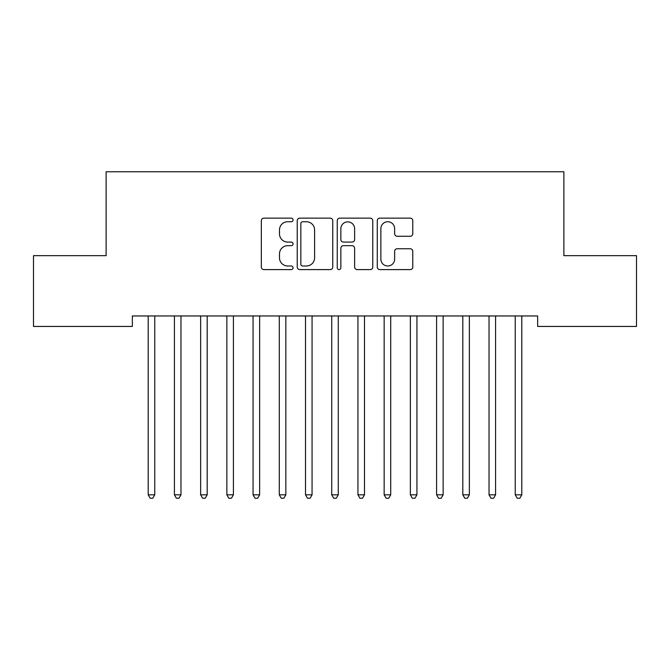 <?xml version="1.0" encoding="UTF-8"?>
<svg xmlns="http://www.w3.org/2000/svg" width="670" height="670" viewBox="0 0 670 670"><rect width="100%" height="100%" fill="white"/><g stroke="black" fill="none" stroke-linecap="round" stroke-linejoin="round"><path stroke-width="1" d="M293.05 219.936A1.801 1.801 0 0 0 291.249 218.135L263.913 218.135A2.571 2.571 0 0 0 261.334 220.706L261.334 267.029A2.571 2.571 0 0 0 263.913 269.6L291.249 269.6A1.801 1.801 0 0 0 293.05 267.799A1.801 1.801 0 0 0 291.249 265.998L287.715 265.998A8.233 8.233 0 0 1 279.482 257.766L279.482 253.905A8.233 8.233 0 0 1 287.715 245.672L291.249 245.672A1.801 1.801 0 0 0 293.05 243.872A1.801 1.801 0 0 0 291.249 242.071L287.715 242.071A8.233 8.233 0 0 1 279.482 233.83L279.482 229.969A8.233 8.233 0 0 1 287.715 221.737L291.249 221.737A1.801 1.801 0 0 0 293.05 219.936M410.208 236.276A2.571 2.571 0 0 0 412.779 233.704L412.779 220.706A2.571 2.571 0 0 0 410.208 218.135L379.84 218.135A2.571 2.571 0 0 0 377.269 220.706L377.269 267.029A2.571 2.571 0 0 0 379.84 269.6L410.208 269.6A2.571 2.571 0 0 0 412.779 267.029L412.779 251.334A2.571 2.571 0 0 0 410.208 248.754L397.209 248.754A2.571 2.571 0 0 0 394.638 251.334L394.638 259.114A6.884 6.884 0 0 1 387.754 265.998A6.884 6.884 0 0 1 380.87 259.114L380.87 228.621A6.884 6.884 0 0 1 387.754 221.737A6.884 6.884 0 0 1 394.638 228.621L394.638 233.704A2.571 2.571 0 0 0 397.209 236.276L410.208 236.276M537.658 315.964L132.342 315.964L132.342 326.449L33.5 326.449L33.5 255.664L106.12 255.664L106.12 171.771L563.88 171.771L563.88 255.664L636.5 255.664L636.5 326.449L537.658 326.449L537.658 315.964M332.747 220.706A2.571 2.571 0 0 0 330.176 218.135L299.808 218.135A2.571 2.571 0 0 0 297.237 220.706L297.237 267.029A2.571 2.571 0 0 0 299.808 269.6L330.176 269.6A2.571 2.571 0 0 0 332.747 267.029L332.747 220.706M339.824 218.135L370.192 218.135A2.571 2.571 0 0 1 372.763 220.706L372.763 267.029A2.571 2.571 0 0 1 370.192 269.6L357.194 269.6A2.571 2.571 0 0 1 354.623 267.029L354.623 248.243A2.571 2.571 0 0 0 352.052 245.672L343.425 245.672A2.571 2.571 0 0 0 340.854 248.243L340.854 267.799A1.801 1.801 0 0 1 339.053 269.6A1.801 1.801 0 0 1 337.253 267.799L337.253 220.706A2.571 2.571 0 0 1 339.824 218.135M302.639 221.737A1.801 1.801 0 0 0 300.838 223.537L300.838 264.198A1.801 1.801 0 0 0 302.639 265.998L306.374 265.998A8.233 8.233 0 0 0 314.607 257.766L314.607 229.969A8.233 8.233 0 0 0 306.374 221.737L302.639 221.737M354.623 228.746A6.884 6.884 0 0 0 347.738 221.862A6.884 6.884 0 0 0 340.854 228.746L340.854 239.492A2.571 2.571 0 0 0 343.425 242.071L352.052 242.071A2.571 2.571 0 0 0 354.623 239.492L354.623 228.746M148.011 316.349A2.621 2.621 -179.3 0 1 148.204 317.329A2.621 2.621 0 0 0 148.011 316.349L147.861 315.964M155.097 315.964L154.946 316.349A2.621 2.621 0 0 0 154.753 317.329L154.753 494.82L148.204 494.82L148.204 317.329M154.753 494.82L152.785 498.229L150.164 498.229L148.204 494.82M174.225 316.349A2.621 2.621 -179.3 0 1 174.418 317.329A2.621 2.621 0 0 0 174.225 316.349L174.074 315.964M200.447 316.349A2.621 2.621 -179.3 0 1 200.64 317.329A2.621 2.621 0 0 0 200.447 316.349L200.288 315.964M181.319 315.964L181.16 316.349A2.621 2.621 0 0 0 180.975 317.329L180.975 494.82L174.418 494.82L174.418 317.329M180.975 494.82L179.007 498.229L176.386 498.229L174.418 494.82M207.533 315.964L207.382 316.349A2.621 2.621 0 0 0 207.189 317.329L207.189 494.82L200.64 494.82L200.64 317.329M207.189 494.82L205.221 498.229L202.6 498.229L200.64 494.82M226.661 316.349A2.621 2.621 -179.3 0 1 226.854 317.329A2.621 2.621 0 0 0 226.661 316.349L226.51 315.964M252.883 316.349A2.621 2.621 -179.3 0 1 253.067 317.329A2.621 2.621 0 0 0 252.883 316.349L252.724 315.964M233.755 315.964L233.596 316.349A2.621 2.621 0 0 0 233.411 317.329L233.411 494.82L226.854 494.82L226.854 317.329M233.411 494.82L231.443 498.229L228.822 498.229L226.854 494.82M259.968 315.964L259.818 316.349A2.621 2.621 0 0 0 259.625 317.329L259.625 494.82L253.067 494.82L253.067 317.329M259.625 494.82L257.657 498.229L255.035 498.229L253.067 494.82M279.097 316.349A2.621 2.621 -179.3 0 1 279.29 317.329A2.621 2.621 0 0 0 279.097 316.349L278.946 315.964M286.191 315.964L286.031 316.349A2.621 2.621 0 0 0 285.839 317.329L285.839 494.82L279.29 494.82L279.29 317.329M285.839 494.82L283.879 498.229L281.258 498.229L279.29 494.82M305.319 316.349A2.621 2.621 -179.3 0 1 305.503 317.329A2.621 2.621 0 0 0 305.319 316.349L305.16 315.964M312.404 315.964L312.253 316.349A2.621 2.621 0 0 0 312.061 317.329L312.061 494.82L305.503 494.82L305.503 317.329M312.061 494.82L310.093 498.229L307.471 498.229L305.503 494.82M331.533 316.349A2.621 2.621 -179.3 0 1 331.725 317.329A2.621 2.621 0 0 0 331.533 316.349L331.382 315.964M338.618 315.964L338.467 316.349A2.621 2.621 0 0 0 338.275 317.329L338.275 494.82L331.725 494.82L331.725 317.329M338.275 494.82L336.315 498.229L333.685 498.229L331.725 494.82M357.747 316.349A2.621 2.621 -179.3 0 1 357.939 317.329A2.621 2.621 0 0 0 357.747 316.349L357.596 315.964M364.84 315.964L364.681 316.349A2.621 2.621 0 0 0 364.497 317.329L364.497 494.82L357.939 494.82L357.939 317.329M364.497 494.82L362.529 498.229L359.907 498.229L357.939 494.82M383.969 316.349A2.621 2.621 -179.3 0 1 384.161 317.329A2.621 2.621 0 0 0 383.969 316.349L383.81 315.964M391.054 315.964L390.903 316.349A2.621 2.621 0 0 0 390.71 317.329L390.71 494.82L384.161 494.82L384.161 317.329M390.71 494.82L388.742 498.229L386.121 498.229L384.161 494.82M410.182 316.349A2.621 2.621 -179.3 0 1 410.375 317.329A2.621 2.621 0 0 0 410.182 316.349L410.032 315.964M417.276 315.964L417.117 316.349A2.621 2.621 0 0 0 416.933 317.329L416.933 494.82L410.375 494.82L410.375 317.329M416.933 494.82L414.965 498.229L412.343 498.229L410.375 494.82M436.405 316.349A2.621 2.621 -179.3 0 1 436.589 317.329A2.621 2.621 0 0 0 436.405 316.349L436.245 315.964M443.49 315.964L443.339 316.349A2.621 2.621 0 0 0 443.146 317.329L443.146 494.82L436.589 494.82L436.589 317.329M443.146 494.82L441.178 498.229L438.557 498.229L436.589 494.82M462.618 316.349A2.621 2.621 -179.3 0 1 462.811 317.329A2.621 2.621 0 0 0 462.618 316.349L462.468 315.964M469.712 315.964L469.553 316.349A2.621 2.621 0 0 0 469.36 317.329L469.36 494.82L462.811 494.82L462.811 317.329M469.36 494.82L467.4 498.229L464.779 498.229L462.811 494.82M488.84 316.349A2.621 2.621 -179.3 0 1 489.025 317.329A2.621 2.621 0 0 0 488.84 316.349L488.681 315.964M495.926 315.964L495.775 316.349A2.621 2.621 0 0 0 495.582 317.329L495.582 494.82L489.025 494.82L489.025 317.329M495.582 494.82L493.614 498.229L490.993 498.229L489.025 494.82M515.054 316.349A2.621 2.621 -179.3 0 1 515.247 317.329A2.621 2.621 0 0 0 515.054 316.349L514.903 315.964M522.139 315.964L521.989 316.349A2.621 2.621 0 0 0 521.796 317.329L521.796 494.82L515.247 494.82L515.247 317.329M521.796 494.82L519.836 498.229L517.215 498.229L515.247 494.82"/></g></svg>
